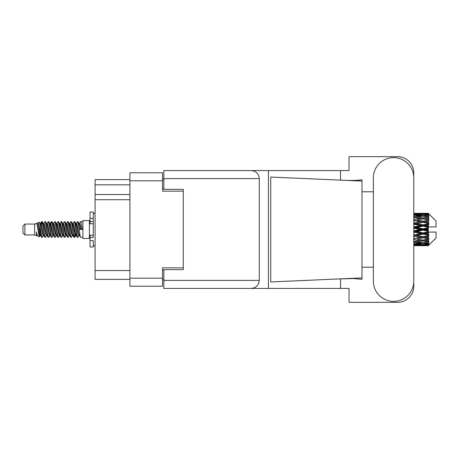 <?xml version="1.0" encoding="UTF-8"?>
<svg xmlns="http://www.w3.org/2000/svg" width="459" height="459" viewBox="0 0 459 459"><rect width="100%" height="100%" fill="white"/><g stroke="black" fill="none" stroke-linecap="round" stroke-linejoin="round"><path stroke-width="0.69" d="M183.267 269.645L183.267 267.832L162.549 267.832L162.549 286.221L129.914 286.221L129.914 172.779L162.549 172.779L162.549 191.168L183.267 191.168L183.267 189.355L183.267 269.645L163.846 269.645L163.846 280.392L259.283 280.392L259.283 178.608L163.846 178.608L163.846 170.576L349.029 170.576L349.029 156.657L397.592 156.657A16.185 16.185 0 0 1 413.777 172.842L413.777 191.782M163.846 279.743L162.549 279.743M162.549 179.257L163.846 179.257M129.914 184.822L95.082 184.822L95.082 179.641L129.914 179.641M129.914 279.359L95.082 279.359L95.082 270.552L129.914 270.552M129.914 199.717L95.082 199.717L95.082 270.552M95.082 184.822L95.082 194.536L129.914 194.536M95.082 199.717L95.082 194.536M373.374 281.172A20.202 20.202 0 0 0 393.575 301.374A20.202 20.202 0 0 0 413.777 281.172L413.777 177.828A20.202 20.202 0 0 0 393.575 157.626A20.202 20.202 0 0 0 373.374 177.828L373.374 281.172M259.283 280.392C258.773 285.234 256.099 287.913 251.257 288.424L349.029 288.424L349.029 302.343L397.592 302.343A16.185 16.185 0 0 0 413.777 286.158L413.777 267.218M373.374 267.218L361.979 267.218L361.979 190.135L361.979 191.782L373.374 191.782M361.979 279.273L353.528 278.561L338.977 278.929L270.73 281.946L270.73 177.054L361.979 181.087L361.979 279.273M340.532 288.424L340.532 278.86M340.532 180.14L340.532 170.576M251.257 288.424L163.846 288.424L268.44 288.424L268.44 170.576L163.846 170.576M361.979 181.087L361.979 179.727L360.705 179.991C355.071 180.571 347.824 180.594 338.977 180.071M183.267 189.355L163.846 189.355L163.846 178.608M163.846 288.424L163.846 280.392M251.257 170.576C256.099 171.087 258.773 173.766 259.283 178.608M361.979 277.913L338.977 278.929M24.895 234.939L24.895 224.061L22.95 226.006L22.95 232.994L24.895 234.939L34.603 234.939L36.628 235.777L36.995 235.392L36.703 235.645L37.512 235.645M24.895 224.061L34.603 224.061L34.603 234.939M82.907 229.5L82.907 238.433L89.385 238.433L89.385 220.567L82.907 220.567L82.907 229.5M34.603 224.061L36.858 223.372L39.239 236.855L37.529 235.915L36.313 231.95L36.628 235.777M39.56 231.984L39.135 233.883M39.239 236.855L40.748 233.855M37.885 222.701L39.434 222.271L40.547 229.5L40.547 232.524L37.885 222.701L37.213 223.608L37.512 223.355L38.321 225.151L39.939 233.849L40.455 235.392L41.012 235.438M72.826 223.608L74.134 221.599L74.943 223.912L77.141 237.2L78.001 237.2L79.195 235.18M74.134 221.599L74.765 221.8L75.345 223.912L76.969 235.088L77.778 237.401M75.953 223.82L77.37 221.599L78.179 223.912L80.382 237.2L82.907 237.401M79.304 223.608L80.606 221.599L81.415 223.912L82.23 229.5L79.396 229.5L78.001 221.8L79.596 225.151L80.405 229.5M40.547 232.524L41.758 237.401L42.394 237.2L43.582 235.18M40.547 229.5L41.356 235.088L42.165 237.401M40.748 225.145L41.758 221.599L42.567 223.912L44.77 237.2L45.63 237.2L46.709 235.392M41.758 221.599L42.394 221.8L42.974 223.912L44.592 235.088L45.401 237.401M43.175 223.355L43.984 223.355L44.999 221.599L45.808 223.912L48.006 237.2L48.866 237.2L50.054 235.18M49.096 234.784L49.417 232.742M44.999 221.599L45.63 221.8L46.21 223.912L47.828 235.088L48.637 237.401M49.383 235.438L49.652 233.855M46.411 223.355L47.22 223.355L48.235 221.599L49.044 223.912L51.242 237.2L52.102 237.2L53.181 235.392M48.235 221.599L48.866 221.8L49.446 223.912L51.069 235.088L51.878 237.401M50.456 225.145L51.471 221.599L52.28 223.912L54.483 237.2L55.344 237.2L56.417 235.392M55.568 234.784L55.889 232.742M51.471 221.599L52.102 221.8L52.687 223.912L54.305 235.088L55.114 237.401M55.86 235.438L56.124 233.855M53.405 223.608L54.707 221.599L55.516 223.912L57.719 237.2L58.58 237.2L59.768 235.18M58.809 234.784L59.131 232.742M54.707 221.599L55.344 221.8L55.923 223.912L57.541 235.088L58.35 237.401M59.096 235.438L59.366 233.855M56.532 223.82L57.949 221.599L58.758 223.912L60.955 237.2L61.816 237.2L62.894 235.392M57.949 221.599L58.58 221.8L59.159 223.912L60.777 235.088L61.586 237.401M59.36 223.355L60.175 223.355L61.185 221.599L61.994 223.912L64.191 237.2L65.052 237.2L66.239 235.18M65.281 234.784L65.603 232.742M61.185 221.599L61.816 221.8L62.395 223.912L64.019 235.088L64.828 237.401M65.568 235.438L65.838 233.855M63.112 223.608L64.421 221.599L65.23 223.912L67.433 237.2L68.293 237.2L69.481 235.18M68.517 234.784L68.839 232.742M64.421 221.599L65.052 221.8L65.637 223.912L67.255 235.088L68.064 237.401M68.81 235.438L69.079 233.855M66.239 223.82L67.657 221.599L68.466 223.912L70.669 237.2L71.529 237.2L72.608 235.392M67.657 221.599L68.293 221.8L68.873 223.912L70.491 235.088L71.3 237.401M69.481 223.82L70.898 221.599L71.707 223.912L73.905 237.2L74.765 237.2L75.551 233.855M74.335 237.24L75.316 232.742M70.898 221.599L71.529 221.8L72.109 223.912L73.727 235.088L74.536 237.401M40.983 226.258L41.964 221.76M50.691 226.258L51.018 224.216M56.933 225.145L57.203 223.562M57.168 226.258L57.49 224.216M60.169 225.145L60.439 223.562M60.404 226.258L60.726 224.216M66.647 225.145L66.916 223.562M66.882 226.258L67.203 224.216M69.883 225.145L70.152 223.562M70.118 226.258L70.439 224.216M76.36 225.145L76.624 223.562M76.596 226.258L76.917 224.216M77.37 221.599L78.001 221.8M425.74 229.5L428.281 228.903L428.281 230.097L425.74 229.5L423.032 229.5L413.777 231.577M413.777 228.238L420.329 229.5L413.777 230.762M428.281 213.32L428.93 213.963L428.281 213.32L425.74 213.343L428.281 213.32M428.281 213.567L423.032 213.923L417.07 213.601L428.281 213.567L428.93 214.129L428.281 213.395M428.281 213.934L428.281 214.301L425.74 214.106L428.281 213.934L428.93 214.364L428.281 213.63M428.281 214.783L423.032 215.501L417.07 214.852L423.032 214.313L428.281 214.783L428.93 215.185L428.281 214.301M428.281 215.523L428.281 216.16L425.74 215.833L428.93 215.719L428.281 214.927M428.281 216.918L423.032 217.962L417.07 217.027L423.032 216.183L428.93 217.136L428.281 216.16M428.281 217.991L428.281 218.863L425.74 218.421L428.93 217.933L428.281 217.136M428.281 219.85L423.032 221.152L417.07 219.987L423.032 218.891L428.93 219.867L428.281 218.863M428.281 221.186L428.281 222.231L425.74 221.703L428.93 220.882L428.281 220.125M428.281 223.384L428.281 223.699L423.032 224.864L417.07 223.539L423.032 222.265L428.281 223.384L428.93 223.2L428.281 222.231M428.281 224.899L428.281 226.052L425.74 225.472L428.281 224.899L428.93 224.365L428.281 223.699M428.281 227.303L428.281 227.641L423.032 228.863L417.07 227.469L423.032 226.092L428.281 227.303L428.281 226.912L428.913 226.912L428.281 226.052M428.913 226.912L436.05 226.912L436.05 221.083L428.637 213.67M428.281 228.903L428.281 227.641M428.281 231.359L428.281 231.697L423.032 232.908L417.07 231.531L423.032 230.137L428.281 231.359L428.281 230.097M428.637 245.33L436.05 237.917L436.05 232.088L428.281 232.088L428.281 231.697M428.281 232.948L428.281 234.101L425.74 233.528L428.281 232.948L428.913 232.088M428.281 235.301L428.281 235.616L423.032 236.735L417.07 235.461L423.032 234.136L428.281 235.301L428.93 234.635L428.281 234.101M428.281 236.769L428.281 237.814L425.74 237.297L428.281 236.769L428.93 235.8L428.281 235.616M428.281 238.875L423.032 240.109L417.07 239.013L423.032 237.848L428.281 238.875L428.93 238.118L428.281 237.814M428.281 240.137L428.281 241.009L425.74 240.579L428.281 240.137L428.93 239.133L428.281 239.15M428.281 241.864L423.032 242.817L417.07 241.973L423.032 241.038L428.281 241.864L428.93 241.067L428.281 241.009M428.281 242.84L428.281 243.477L425.74 243.167L428.281 242.84L428.93 241.864L428.281 242.082M428.281 244.073L423.032 244.687L417.07 244.148L423.032 243.499L428.281 244.073L428.93 243.281L428.281 243.477M428.281 244.699L428.281 245.066L425.74 244.894L428.281 244.699L428.93 243.815L428.281 244.217M418.7 245.674L423.032 245.685L417.07 245.399L423.032 245.077L428.281 245.37L428.93 244.636L428.281 245.066M428.281 245.37L423.032 245.605M428.281 245.605L425.74 245.657L428.281 245.605L428.93 244.871L428.281 245.433M428.93 245.037L428.281 245.68L428.93 245.037M423.032 245.685L427.369 245.674M414.357 245.685L420.329 245.657L414.357 245.508L414.357 244.762M413.777 245.525L414.357 245.508M420.788 245.542L420.329 245.657M413.777 244.458L420.329 244.894L413.777 245.238M414.357 244.406L414.357 243.563M421.695 244.572L420.329 244.894M416.129 245.169L417.07 245.399M423.032 245.077L423.032 244.28M425.281 245.542L425.74 245.657M413.777 242.45L420.329 243.167L413.777 243.804M414.104 241.52L413.777 241.577M414.357 242.369L414.357 241.474L417.07 241.973M422.435 242.736L420.329 243.167M415.315 243.758L417.07 244.148M423.032 243.499L423.032 242.622M424.374 244.572L425.74 244.894M413.777 239.627L420.329 240.579L413.777 241.468M414.357 239.523L414.357 238.634L413.777 238.737M413.777 236.167L420.329 237.297L413.777 238.714M423.032 241.038L423.032 240.137L420.869 240.487L423.032 240.137L425.74 240.579L417.07 239.013M423.634 242.736L425.74 243.167M414.357 238.496L413.777 238.382M414.357 236.046L414.357 235.22L413.777 235.341M413.777 232.288L420.329 233.528L413.777 235.272M423.032 237.848L423.032 236.987L413.777 238.531M423.032 236.735L420.329 237.297M423.032 240.109L428.93 239.133M414.357 234.865L413.777 234.733M414.357 232.156L414.357 231.445L413.777 231.462M423.032 234.136L423.032 233.367L414.357 235.22L417.07 235.461M423.032 232.908L423.032 233.367L420.329 233.528M428.93 235.8L423.032 236.987L425.74 237.297M414.357 228.1L414.357 227.555L413.777 227.681M413.777 224.267L420.329 225.472L414.357 226.844L414.357 227.555L413.777 227.538M414.357 230.9L414.357 231.445L417.07 231.531M423.032 230.137L423.032 229.5L420.329 229.5M428.826 232.088L423.032 233.367L425.74 233.528M414.357 226.844L413.777 226.712M414.357 224.135L414.357 223.78L413.777 223.9M413.777 220.618L420.329 221.703L414.357 222.954L414.357 223.78L413.777 223.728M423.032 226.092L423.032 225.633L414.357 227.555L417.07 227.469M423.032 224.864L423.032 225.633L420.329 225.472M423.032 228.863L423.032 229.5L413.777 227.423M428.281 228.318L423.032 229.5L428.281 230.682M414.357 222.954L413.777 222.833M414.357 220.504L413.777 220.469M413.777 217.532L420.329 218.421L414.357 219.477L414.357 220.366L413.777 220.286M423.032 222.265L414.357 223.78L417.07 223.539M423.032 221.152L423.032 222.013L420.329 221.703M428.93 224.365L423.032 225.633L425.74 225.472M414.357 219.477L413.777 219.373M414.104 217.48L413.777 217.423M423.032 218.891L417.07 219.987M428.93 219.867L420.329 218.421L423.032 218.863L425.2 218.513L423.032 218.863L423.032 217.962M428.93 220.882L423.032 222.013L425.74 221.703M413.777 215.196L420.329 215.833L413.777 216.55M414.357 216.631L414.357 217.526L417.07 217.027M422.435 216.264L420.329 215.833M413.777 213.762L420.329 214.106L413.777 214.542M414.357 214.594L414.357 215.437M421.695 214.428L420.329 214.106M415.315 215.242L417.07 214.852M423.032 215.501L423.032 216.378M423.634 216.264L425.74 215.833M414.357 213.315L420.329 213.343L413.777 213.475M414.357 213.492L414.357 214.238M420.788 213.458L420.329 213.343M416.129 213.831L417.07 213.601M423.032 213.923L423.032 214.72M424.374 214.428L425.74 214.106M427.369 213.326L418.7 213.326M425.281 213.458L425.74 213.343M36.313 235.22L36.703 235.645M39.778 223.435L40.231 223.608L40.748 225.151L42.366 233.849L43.175 235.645L43.467 235.392M45.63 221.8L47.22 225.151L48.843 233.849L49.652 235.645L49.945 235.392M51.27 229.5L51.672 227.148M52.102 221.8L53.697 225.151L55.315 233.849L56.124 235.645L56.933 235.645M58.58 221.8L60.175 225.151L61.793 233.849L62.602 235.645L63.411 235.645M64.22 229.5L64.621 227.148M65.052 221.8L66.647 225.151L68.265 233.849L69.074 235.645L69.372 235.392M71.529 221.8L73.124 225.151L74.742 233.849L75.551 235.645L76.36 233.855M36.313 231.95L37.529 235.915M40.34 223.82L40.748 223.355L41.557 225.151L43.175 233.849L44.77 237.2M47.22 223.355L48.034 225.151L49.652 233.849L51.242 237.2M52.888 223.355L53.697 223.355L54.506 225.151L56.124 233.849L57.719 237.2M60.175 223.355L60.984 225.151L62.602 233.849L64.191 237.2M64.621 231.852L65.029 229.5M66.354 223.608L66.647 223.355L67.456 225.151L69.074 233.849L70.669 237.2M72.31 223.355L73.124 223.355L73.933 225.151L75.551 233.849L77.141 237.2M78.787 223.355L79.596 223.355L80.405 225.151L81.214 229.5M36.858 223.372L39.13 233.849L39.939 235.645L40.231 235.392M42.394 221.8L43.984 225.151L45.602 233.849L46.411 235.645L47.22 235.645M48.866 221.8L50.461 225.151L52.079 233.849L52.888 235.645L53.697 235.645M55.344 221.8L56.933 225.151L58.551 233.849L59.36 235.645L59.659 235.392M60.984 229.5L61.386 227.148M61.816 221.8L63.411 225.151L65.029 233.849L65.838 235.645L66.13 235.392M68.293 221.8L69.883 225.151L71.501 233.849L72.31 235.645L73.124 235.645M76.068 223.608L76.36 223.355L75.551 223.355L76.36 225.151L77.978 233.849L78.787 235.645L79.08 235.392M43.984 223.355L44.793 225.151L46.411 233.849L48.006 237.2M49.652 225.145L50.461 223.355L51.27 225.151L52.888 233.849L54.483 237.2M56.641 223.608L56.933 223.355L57.742 225.151L59.36 233.849L60.955 237.2M62.602 223.355L63.411 223.355L64.22 225.151L65.838 233.849L67.433 237.2M69.074 223.355L69.883 223.355L70.692 225.151L72.31 233.849L73.905 237.2M74.335 231.852L74.742 229.5M76.36 223.355L77.169 225.151L78.787 233.849L80.382 237.2M428.93 223.2L413.777 220.263M428.826 226.912L413.777 223.659M428.93 234.635L413.777 231.319M428.93 238.118L413.777 235.1M93.269 235.22L90.033 235.22L90.033 237.527L93.269 237.527L93.269 218.358L90.033 218.358L90.033 212.018L93.269 212.018L93.269 221.473L90.033 221.473L90.033 223.78L93.269 223.78M90.033 237.527L90.033 246.982L93.269 246.982L93.269 240.642L90.033 240.642M90.033 218.358L90.033 221.473M129.914 278.194L162.549 278.194M162.549 180.806L129.914 180.806M162.549 270.035L163.846 270.035M163.846 188.965L162.549 188.965M93.269 223.751L90.033 223.751M93.269 235.249L90.033 235.249M89.385 236.299L90.033 236.299M421.408 245.685L424.661 245.685M413.777 213.315L415.986 213.315M421.408 213.315L424.661 213.315M80.606 221.599L82.907 221.599M89.385 222.701L90.033 222.701M39.434 222.271L40.231 223.608M74.765 237.2L75.844 235.392M39.939 223.355L40.748 223.355M43.175 235.645L43.984 235.645M49.652 235.645L50.461 235.645M65.838 223.355L66.647 223.355M69.074 235.645L69.883 235.645M75.551 235.645L76.36 235.645M40.455 223.608L41.534 221.8M74.765 221.8L75.844 223.608M36.703 223.355L37.512 223.355M39.939 235.645L40.748 235.645M49.652 223.355L50.461 223.355M56.124 223.355L56.933 223.355M59.36 235.645L60.175 235.645M65.838 235.645L66.647 235.645M78.787 235.645L79.596 235.645M40.455 235.392L41.534 237.2M50.163 223.608L51.242 221.8M93.269 245.685L95.082 245.685M93.269 213.315L95.082 213.315"/></g></svg>
